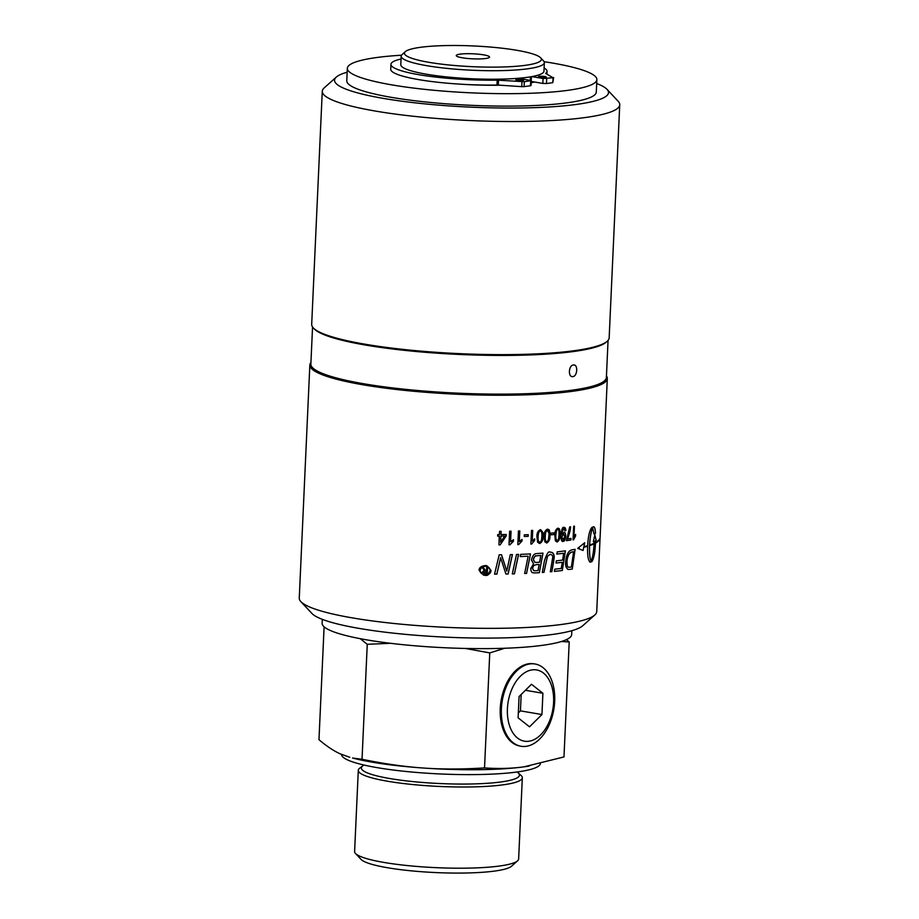 <?xml version="1.0" encoding="UTF-8"?>
<svg xmlns="http://www.w3.org/2000/svg" width="919" height="919" viewBox="0 0 919 919"><rect width="100%" height="100%" fill="white"/><g stroke="black" fill="none" stroke-linecap="round" stroke-linejoin="round"><path stroke-width="1.38" d="M499.27 536.087A148.809 22.527 -177.4 0 1 497.627 536.099L497.696 534.582A148.889 22.538 2.6 0 0 499.408 534.571L499.557 531.331A148.889 22.538 2.6 0 0 501.096 531.32L500.947 534.559A148.889 22.538 2.6 0 0 506.22 534.502L506.151 536.03L500.2 544.864A148.889 22.538 -177.4 0 1 498.937 544.875L499.27 536.087M506.151 534.502L506.082 536.018L500.131 544.852A148.809 22.527 -177.4 0 1 498.937 544.864M501.016 531.32L500.947 534.559M504.703 536.053L504.634 536.041A148.809 22.527 -177.4 0 1 500.809 536.076L500.602 542.199L504.703 536.053A148.889 22.538 -177.4 0 1 500.878 536.087L500.602 542.199M499.339 536.099A148.889 22.538 -177.4 0 1 497.627 536.11M487.495 567.701L487.242 573.272A148.809 22.527 -177.4 0 1 484.187 573.249M483.36 567.666L485.312 570.239A148.889 22.538 2.6 0 0 486.53 570.251L486.645 567.701A148.889 22.538 2.6 0 0 487.575 567.701L487.323 573.284A148.889 22.538 -177.4 0 1 484.221 573.261L482.429 572.02L484.21 570.262L482.291 567.655A148.889 22.538 2.6 0 0 483.428 567.666L485.312 570.239M483.52 572.169L484.393 572.491A148.889 22.538 2.6 0 0 486.427 572.503L486.496 571.021A148.889 22.538 -177.4 0 1 484.485 570.998L483.337 571.618L484.393 572.491M486.496 571.021L486.415 571.009A148.809 22.527 -177.4 0 1 484.405 570.986L483.716 571.17M516.512 554.479A148.889 22.538 2.6 0 0 518.615 554.41L514.445 573.858A148.889 22.538 -177.4 0 1 512.297 573.915L516.512 554.479M514.445 573.858L514.376 573.847A148.809 22.527 -177.4 0 1 512.297 573.904M518.546 554.41L514.376 573.847M501.487 554.766L506.783 571.078L510.298 554.628A148.889 22.538 2.6 0 0 512.423 554.582L508.127 574.007A148.889 22.538 -177.4 0 1 505.921 574.042L500.625 557.684L496.846 574.134A148.809 22.527 -177.4 0 1 494.56 574.145L499.212 554.789A148.889 22.538 2.6 0 0 501.544 554.766L506.783 571.078M512.354 554.582L508.058 573.996A148.809 22.527 -177.4 0 1 505.921 574.03M500.694 557.695L496.846 574.134M496.915 574.145A148.889 22.538 -177.4 0 1 494.548 574.157M526.621 573.41A148.889 22.538 -177.4 0 1 524.657 573.49L528.149 556.225A148.889 22.538 -177.4 0 1 520.246 556.546L520.705 554.341A148.889 22.538 2.6 0 0 530.516 553.916L526.564 573.399A148.809 22.527 -177.4 0 1 524.657 573.479M530.458 553.916L526.564 573.399M528.149 556.225L528.092 556.213A148.809 22.527 -177.4 0 1 520.246 556.535M575.57 534.513L573.502 539.786A148.809 22.527 -177.4 0 1 573.042 539.867L573.663 526.288A148.889 22.538 2.6 0 0 574.455 526.15L573.973 536.742L574.398 526.162M573.973 536.742L575.627 534.456L575.501 536.053M575.558 536.064L573.559 539.798A148.889 22.538 -177.4 0 1 573.042 539.878M540.843 555.49A148.889 22.538 -177.4 0 1 537.822 555.685L536.191 555.892C534.353 556.489 533.422 557.81 533.399 559.843L535.019 562.405L536.168 562.451A148.889 22.538 2.6 0 0 539.591 562.233L540.786 555.478A148.809 22.527 -177.4 0 1 537.753 555.673L536.122 555.88C535.432 555.179 534.502 556.5 533.342 559.832L534.984 562.405M539.166 564.45L539.108 564.438A148.809 22.527 -177.4 0 1 536.386 564.611L533.56 565.587L532.469 568.367L533.801 570.722L535.145 570.768A148.889 22.538 2.6 0 0 538.017 570.584L539.166 564.45A148.889 22.538 -177.4 0 1 536.455 564.622L533.56 565.587M539.384 572.675A148.889 22.538 -177.4 0 1 535.214 572.951L532.905 572.778C531.699 572.721 530.987 571.331 530.757 568.597L533.571 563.818L531.469 559.97C532.388 555.8 534.088 553.675 536.57 553.571A148.889 22.538 2.6 0 0 542.991 553.135L539.327 572.663A148.809 22.527 -177.4 0 1 535.157 572.939L532.848 572.767M542.934 553.146L539.327 572.663M533.617 565.599L532.538 568.379L533.87 570.733M570.515 526.782C570.596 529.206 569.608 533.25 567.563 538.902L567.62 538.913A148.889 22.538 2.6 0 0 570.986 538.408L570.906 540.004A148.889 22.538 -177.4 0 1 566.426 540.671L569.7 526.92A148.889 22.538 2.6 0 0 570.573 526.782L567.62 538.913M570.917 538.408L570.848 539.993A148.809 22.527 -177.4 0 1 566.426 540.648M550.194 552.216C552.79 551.974 554.123 553.697 554.214 557.419L551.871 571.641A148.809 22.527 -177.4 0 1 550.332 571.779L552.687 557.546C553.008 555.857 552.17 554.789 550.171 554.352L547.437 556.259L543.968 572.33A148.809 22.527 -177.4 0 1 542.313 572.457L544.404 560.992C546.759 553.675 548.689 550.757 550.194 552.216L551.32 552.25M550.113 554.341L547.494 556.271L543.968 572.33M544.025 572.342A148.889 22.538 -177.4 0 1 542.313 572.468M551.297 552.25L553.054 553.238L554.065 555.558L553.663 560.946M553.732 560.958L551.871 571.641M551.928 571.641A148.889 22.538 -177.4 0 1 550.332 571.802M563.898 527.472C564.967 527.207 565.61 528.241 565.817 530.573L565.013 530.814L563.875 528.862C562.141 531.09 561.486 532.802 561.911 533.973L561.842 533.962C562.267 530.252 562.922 528.54 563.818 528.85L564.094 528.862M563.68 532.296C564.886 531.963 565.541 533.342 565.679 536.443L562.796 541.314M563.692 533.801L561.808 537.018L563.106 539.958M562.968 539.97L564.817 536.524L563.473 533.801L561.865 537.029L563.175 539.97M561.888 534.307L564.117 532.308M563.738 532.308C564.967 532.009 565.633 533.388 565.736 536.455C565.254 539.855 564.415 541.475 563.209 541.325L562.819 541.314M563.152 541.314L563.209 541.325C561.773 542.095 561.015 540.027 560.923 535.122C561.704 529.057 562.715 526.518 563.956 527.483L564.381 527.495M563.956 527.483C564.99 527.161 565.622 528.195 565.874 530.585L565.013 530.837M557.224 551.848A148.889 22.538 2.6 0 0 565.415 550.837L562.302 570.469A148.809 22.527 -177.4 0 1 554.433 571.377L554.8 569.171A148.889 22.538 2.6 0 0 561.279 568.424L562.256 562.313A148.889 22.538 -177.4 0 1 555.995 563.048L556.363 560.82A148.889 22.538 2.6 0 0 562.6 560.085L563.68 553.261A148.889 22.538 -177.4 0 1 556.845 554.077L557.224 551.848M565.346 550.849L562.302 570.469M563.68 553.261L563.623 553.249A148.809 22.527 -177.4 0 1 556.857 554.054M562.359 570.481A148.889 22.538 -177.4 0 1 554.433 571.4M562.256 562.313L562.198 562.302A148.809 22.527 -177.4 0 1 555.995 563.025M553.881 534.536A148.809 22.527 -177.4 0 1 550.791 534.835L550.86 533.169A148.889 22.538 2.6 0 0 554.019 532.871L553.939 534.548L553.962 532.882M553.939 534.548A148.889 22.538 -177.4 0 1 550.791 534.847M593.513 526.736C594.616 526.817 595.248 529.011 595.42 533.33A148.809 22.527 -177.4 0 1 594.007 534.008M583.749 547.31L583.691 547.299A148.809 22.527 -177.4 0 0 587.574 546.219L587.643 546.231A148.889 22.538 -177.4 0 1 583.749 547.31L583.094 550.47L577.695 548.379L584.702 542.738L583.875 546.702A148.889 22.538 2.6 0 0 587.666 545.656C588.171 536.317 589.573 530.24 591.882 527.426A148.889 22.538 2.6 0 0 593.582 526.748C594.685 526.828 595.317 529.022 595.489 533.342L595.42 533.33M595.489 533.342A148.889 22.538 -177.4 0 1 594.019 534.054L592.652 527.759C591.043 531.412 590.021 537.167 589.561 545.013L589.63 545.024A148.889 22.538 2.6 0 0 593.95 543.324L593.858 543.899A148.809 22.527 -177.4 0 1 589.538 545.599C589.286 553.41 589.814 558.591 591.135 561.141L591.204 561.153C592.95 556.512 593.927 549.895 594.122 541.302L594.053 541.291A148.809 22.527 -177.4 0 1 593.364 541.613M592.721 527.77C591.112 531.423 590.09 537.178 589.63 545.024M583.875 546.702L584.61 542.842M593.927 543.91A148.889 22.538 -177.4 0 1 589.607 545.61L589.538 545.599M579.349 548.436L577.741 548.356M589.607 545.61C589.343 553.422 589.883 558.603 591.204 561.153M583.691 547.299L583.037 550.401M594.122 541.302A148.889 22.538 -177.4 0 1 593.352 541.647L594.834 534.858L596.132 540.2A148.809 22.527 -177.4 0 1 595.478 540.567C595.248 551.032 594.065 557.994 591.939 561.486A148.809 22.527 -177.4 0 1 590.239 562.152L589.952 562.187M596.201 540.211A148.889 22.538 -177.4 0 1 595.546 540.579C595.317 551.009 594.134 557.971 591.997 561.498A148.889 22.538 -177.4 0 1 590.297 562.164L589.987 562.198M590.239 562.152L590.297 562.164C588.183 560.889 587.298 555.581 587.643 546.231M594.765 534.847L596.132 540.2M547.31 529.183C549.7 530.688 550.538 532.905 549.826 535.857C550.01 539.361 548.965 541.75 546.679 543.003L544.795 541.75L544.151 536.328C543.968 532.813 545.047 530.435 547.379 529.195L547.827 529.206M547.219 530.55L547.276 530.562C546.001 531.033 545.335 532.928 545.289 536.248C545.07 539.752 545.587 541.555 546.839 541.647C548.011 541.429 548.666 539.533 548.804 535.961C549.436 534.238 548.93 532.434 547.276 530.562L547.219 530.55C545.806 531.412 545.139 533.307 545.22 536.236C545.036 539.981 545.553 541.785 546.782 541.636M547.379 529.195C548.597 530.148 549.711 527.54 549.895 535.857C550.228 538.948 549.183 541.337 546.736 543.014L546.679 543.003M599.751 538.695L599.739 539.074A148.809 22.527 -177.4 0 1 595.569 543.026M599.808 539.085A148.889 22.538 -177.4 0 1 595.569 543.072L595.592 542.486A148.889 22.538 2.6 0 0 599.843 538.5L599.739 539.074M534.674 538.879L534.605 540.452L531.607 544.002A148.809 22.527 -177.4 0 1 530.872 544.037L531.492 530.458A148.889 22.538 2.6 0 0 532.721 530.401L532.239 540.992L532.652 530.401M532.239 540.992L534.743 538.844L534.605 540.452M534.663 540.464L531.664 544.014A148.889 22.538 -177.4 0 1 530.872 544.048M573.594 551.756L573.536 551.745A148.809 22.527 -177.4 0 1 572.055 551.997C568.321 553.675 566.632 557.04 566.977 562.095C566.989 565.392 567.391 567.069 568.195 567.138L569.734 567.241A148.889 22.538 2.6 0 0 571.411 566.966L573.594 551.756A148.889 22.538 -177.4 0 1 572.112 552.009C569.229 551.837 566.839 558.074 567.034 562.106C567.023 565.265 567.437 566.954 568.252 567.138L569.734 567.241M572.342 568.987A148.889 22.538 -177.4 0 1 569.493 569.458L567.999 569.435C566.012 567.839 565.231 565.415 565.667 562.164C565.989 556.799 567.402 552.962 569.906 550.642L571.802 549.884A148.889 22.538 2.6 0 0 575.11 549.309L572.284 568.976A148.809 22.527 -177.4 0 1 569.424 569.447L567.931 569.424M575.053 549.321L572.284 568.976M528.092 536.34A148.809 22.527 -177.4 0 1 524.244 536.501L524.312 534.847A148.889 22.538 2.6 0 0 528.23 534.674L528.161 536.351L528.161 534.674M528.161 536.351A148.889 22.538 -177.4 0 1 524.244 536.512M557.856 529.585L557.626 529.574C556.615 529.585 556.006 531.492 555.788 535.283C555.834 539.89 556.294 541.682 557.178 540.648M559.039 534.95C559.062 530.527 558.614 528.747 557.684 529.585C556.88 528.884 556.271 530.791 555.857 535.295C555.248 536.868 555.708 538.66 557.247 540.659C557.994 541.486 558.603 539.579 559.039 534.95M557.776 528.207C558.89 529.068 559.924 526.725 560.027 534.835C560.257 538.132 559.292 540.521 557.144 542.038L555.386 540.809L554.823 535.398C554.674 531.906 555.662 529.505 557.776 528.207L558.189 528.218M557.718 528.207C559.579 528.528 560.326 530.734 559.958 534.824C560.119 538.316 559.166 540.717 557.086 542.026L557.086 542.026M521.992 539.476L521.923 541.038L518.638 544.542A148.809 22.527 -177.4 0 1 517.822 544.565L518.442 530.987A148.889 22.538 2.6 0 0 519.798 530.941L519.315 541.544L519.729 530.952M519.315 541.544L522.061 539.442L521.923 541.038M521.992 541.05L518.707 544.553A148.889 22.538 -177.4 0 1 517.822 544.588M540.464 531.09L540.177 531.079C539.154 530.677 538.454 532.561 538.063 536.73C537.638 539.602 538.201 541.406 539.74 542.153M541.865 536.501C542.072 532.94 541.532 531.136 540.234 531.079C538.925 531.343 538.212 533.238 538.132 536.742C537.891 540.211 538.454 542.015 539.798 542.164C540.992 542.038 541.682 540.154 541.865 536.501M540.338 529.712C543.095 531.848 543.991 534.088 543.026 536.409C543.37 539.568 542.256 541.946 539.694 543.531L537.626 542.256L536.926 536.822C536.742 533.284 537.868 530.906 540.338 529.712L540.82 529.735M540.269 529.7C543.026 531.986 543.922 534.215 542.957 536.409C543.163 539.935 542.049 542.313 539.637 543.52L539.637 543.52M513.422 539.729L513.353 541.302L509.873 544.772A148.809 22.527 -177.4 0 1 509.011 544.783L509.62 531.205A148.889 22.538 2.6 0 0 511.056 531.182L510.585 541.773L510.998 531.182M510.585 541.773L513.491 539.694L513.353 541.302M513.422 541.314L509.942 544.783A148.889 22.538 -177.4 0 1 509.011 544.806M484.979 574.536C487.242 574.995 488.977 573.64 490.149 570.446C489.747 567.643 488.15 566.265 485.358 566.299C483.107 565.805 481.338 567.161 480.028 570.366C481.005 573.571 482.647 574.961 484.979 574.536L483.808 574.432M486.438 566.391L485.278 566.288C481.062 567.299 479.281 568.654 479.959 570.354C480.051 572.859 481.705 574.249 484.91 574.513M479.052 570.354C479.075 567.655 481.188 566.058 485.393 565.541L486.737 565.656L491.056 570.446C489.39 574.444 487.357 576.064 484.945 575.294L483.589 575.179L479.052 570.354M486.702 565.644L490.987 570.435C490.918 573.203 488.885 574.823 484.876 575.283L483.555 575.168M486.404 566.38L485.278 566.288M606.448 375.882A148.889 22.538 -177.4 0 1 607.31 378.502L596.73 611.606A148.889 22.538 -177.4 0 1 594.811 614.972A148.889 22.538 -177.4 0 1 446.967 627.367A148.889 22.538 -177.4 0 1 300.858 601.623A148.889 22.538 -177.4 0 1 299.261 598.097L309.841 364.992A148.889 22.538 -177.4 0 1 310.944 362.454M607.31 378.502A148.889 22.538 -177.4 0 1 572.962 391.241A148.889 22.538 -177.4 0 1 407.554 390.678A148.889 22.538 -177.4 0 1 309.841 364.992M526.162 746.331A41.723 26.146 99.7 0 0 554.421 704.965A41.723 26.146 99.7 0 0 534.399 663.897A41.723 26.146 99.7 0 0 502.256 700.726A41.723 26.146 99.7 0 0 520.384 746.136A41.723 26.146 99.7 0 0 526.162 746.331M520.384 746.136L519.224 745.883A41.677 26.111 -80.3 0 1 501.119 700.542A41.677 26.111 -80.3 0 1 533.227 663.736L534.399 663.897M541.946 714.534L529.539 726.826L518.109 717.831L519.074 696.556L531.469 684.264L542.911 693.259L541.946 714.534L520.441 710.869L521.176 694.465M542.911 693.259L525.404 690.284M518.327 712.96L520.441 710.869M528.884 741.242A36.14 22.653 -80.3 0 1 511.332 690.456A36.14 22.653 -80.3 0 1 551.308 684.942A36.14 22.653 -80.3 0 1 528.884 741.242M540.361 763.792A99.516 15.06 -177.4 0 1 439.293 773.913A99.516 15.06 -177.4 0 1 341.581 754.453M423.085 768.008A107.741 16.312 -177.4 0 1 352.528 758.014L362.029 759.278C383.809 763.792 404.165 766.699 423.085 768.008C442.005 769.364 462.487 769.329 484.531 767.905C498.603 768.916 511.78 768.548 524.06 766.825A107.741 16.312 -177.4 0 1 423.085 768.008M529.31 766.021A107.741 16.312 -177.4 0 1 529.183 766.044A107.741 16.312 -177.4 0 1 524.06 766.825L563.979 756.934L569.206 641.944L561.337 641.531M544.105 67.972A78.126 11.821 -177.4 0 1 547.035 71.395A78.126 11.821 -177.4 0 1 545.679 73.44L553.031 77.747L543.049 78.506L531.848 76.599M518.58 78.264L531.274 80.608L524.335 81.711L497.202 80.137A78.126 11.821 -177.4 0 1 390.943 64.307A78.126 11.821 -177.4 0 1 401.04 59.011M517.248 80.332A3.883 0.586 -177.4 0 1 515.846 79.815A3.883 0.586 -177.4 0 1 519.752 79.402A3.883 0.586 -177.4 0 1 523.6 80.16A3.883 0.586 -177.4 0 1 521.36 80.596A3.883 0.586 -177.4 0 1 517.248 80.332M539.867 77.207A3.883 0.586 -177.4 0 1 538.465 76.691A3.883 0.586 -177.4 0 1 542.371 76.277A3.883 0.586 -177.4 0 1 546.219 77.035A3.883 0.586 -177.4 0 1 543.979 77.472A3.883 0.586 -177.4 0 1 539.867 77.207M543.049 78.506L542.83 83.422L546.46 83.537L546.69 78.62M553.031 77.747L552.801 82.664L546.46 83.537M552.801 82.664L553.629 77.529M530.677 80.838L530.447 85.743L531.044 85.524L531.274 80.608M530.447 85.743L524.106 86.627L524.335 81.711M521.969 81.745L521.739 86.65L524.106 86.627M497.202 80.137L496.984 85.053L498.293 85.088L498.512 80.171M521.739 86.65L498.293 85.088M496.984 85.053A78.126 11.821 -177.4 0 1 390.724 69.224L390.943 64.307M542.83 83.422L531.228 81.446M483.532 54.841A16.657 2.516 -177.4 0 1 489.459 57.288A16.657 2.516 -177.4 0 1 479.236 58.931A16.657 2.516 -177.4 0 1 462.268 57.782A16.657 2.516 -177.4 0 1 456.318 55.783A16.657 2.516 -177.4 0 1 465.232 53.739A16.657 2.516 -177.4 0 1 483.532 54.841M349.771 757.29L340.306 753.89C333.654 750.903 326.544 746.159 318.973 739.692L324.108 626.815M355.481 853.464L361.029 859.391A76.231 11.533 2.6 0 0 387.68 867.766A76.231 11.533 2.6 0 0 463.061 873.05A76.231 11.533 2.6 0 0 511.527 866.226L517.592 860.827A82.101 12.429 -177.4 0 1 465.393 868.168A82.101 12.429 -177.4 0 1 384.199 862.481A82.101 12.429 -177.4 0 1 355.481 853.464A82.101 12.429 -177.4 0 1 354.608 851.522L358.295 770.329A82.101 12.429 -177.4 0 1 359.766 768.123L362.81 765.86A79.114 11.981 -177.4 0 0 389.897 778.554A79.114 11.981 -177.4 0 0 480.177 783.7A79.114 11.981 -177.4 0 0 518.224 772.925L521.05 775.441A82.101 12.429 -177.4 0 1 522.325 777.773A82.101 12.429 -177.4 0 1 474.893 786.859A82.101 12.429 -177.4 0 1 387.875 781.288A82.101 12.429 -177.4 0 1 358.295 770.329M405.325 51.659L402.097 54.531A71.659 10.844 2.6 0 0 401.178 56.162A71.659 10.844 2.6 0 0 427.002 65.731A71.659 10.844 2.6 0 0 502.946 70.591A71.659 10.844 2.6 0 0 544.347 62.653A71.659 10.844 2.6 0 0 543.577 60.964L540.625 57.794A68.523 10.373 -177.4 0 1 506.449 66.857A68.523 10.373 -177.4 0 1 429.139 62.354A68.523 10.373 -177.4 0 1 405.325 51.659A68.523 10.373 -177.4 0 1 473.377 45.95A68.523 10.373 -177.4 0 1 540.625 57.794M544.347 62.653L543.968 71.165A71.659 10.844 -177.4 0 1 502.555 79.103A71.659 10.844 -177.4 0 1 426.611 74.244A71.659 10.844 -177.4 0 1 400.787 64.663L401.178 56.162M566.426 639.635L569.206 641.944M504.784 648.24L489.758 652.915L465.393 648.446M390.552 643.3L367.255 644.299L360.202 638.671M461.843 84.249A71.659 10.844 2.6 0 0 499.902 85.191M531.171 82.71A71.659 10.844 2.6 0 0 534.605 82.021M533.009 81.745A71.659 10.844 -177.4 0 1 531.205 82.09M522.325 777.773L518.638 858.966A82.101 12.429 -177.4 0 1 517.592 860.827M362.029 759.278L367.255 644.299M484.531 767.905L489.758 652.915M544.117 61.699A124.892 18.908 -177.4 0 1 551.848 62.94A124.892 18.908 -177.4 0 1 596.856 79.62A124.892 18.908 -177.4 0 1 471.24 92.842A124.892 18.908 -177.4 0 1 347.336 68.293A124.892 18.908 -177.4 0 1 401.488 55.22M596.856 79.62L596.293 92.072A124.892 18.908 -177.4 0 1 470.677 105.294A124.892 18.908 -177.4 0 1 346.773 80.746L347.336 68.293M571.836 630.687L571.664 634.581A124.892 18.908 -177.4 0 1 446.037 647.803A124.892 18.908 -177.4 0 1 322.144 623.243L322.316 619.36M572.87 376.606C567.908 377.617 568.47 365.291 573.399 364.992C578.154 363.958 577.591 376.273 572.87 376.606L572.135 376.595M573.399 364.992L574.111 365.004M336.308 77.093L324.189 87.902A148.889 22.538 2.6 0 0 322.27 91.268L311.69 324.373A148.889 22.538 2.6 0 0 313.287 327.899L314.206 328.887A147.902 22.389 2.6 0 0 420.5 351.897A147.902 22.389 2.6 0 0 574.007 351.46A147.902 22.389 2.6 0 0 606.23 342.144L607.241 341.248A148.889 22.538 2.6 0 0 609.159 337.87L619.739 104.777A148.889 22.538 2.6 0 0 618.142 101.251L607.057 89.384A137.138 20.758 -177.4 0 1 470.597 107.144A137.138 20.758 -177.4 0 1 336.308 77.093A137.138 20.758 -177.4 0 1 347.164 72.187M312.552 326.992L310.863 364.073A147.902 22.389 2.6 0 0 407.933 389.587A147.902 22.389 2.6 0 0 572.25 390.15A147.902 22.389 2.6 0 0 606.379 377.491L608.056 340.409M322.27 91.268A148.889 22.538 2.6 0 0 469.988 120.538A148.889 22.538 2.6 0 0 619.739 104.777M313.287 327.899A148.889 22.538 2.6 0 0 420.282 351.069A148.889 22.538 2.6 0 0 574.8 350.621A148.889 22.538 2.6 0 0 607.241 341.248M596.684 83.514A137.138 20.758 -177.4 0 1 607.057 89.384M300.858 601.623L311.943 613.478A137.138 20.758 2.6 0 0 446.519 637.189A137.138 20.758 2.6 0 0 582.692 625.782L594.811 614.972M531.251 80.55L531.423 76.679M530.309 80.263L530.47 76.84M546.897 74.186L547.035 71.395M363.706 764.964L362.81 765.86M517.42 771.949L518.224 772.925"/></g></svg>
